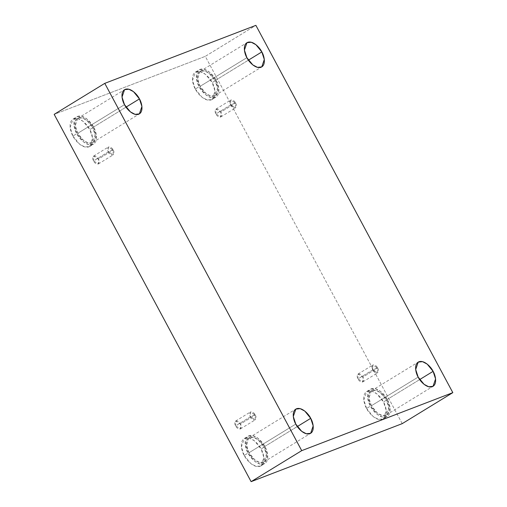 <?xml version="1.0" encoding="UTF-8"?>
<svg xmlns="http://www.w3.org/2000/svg" width="507" height="507" viewBox="0 0 507 507"><rect width="100%" height="100%" fill="white"/><g stroke="black" fill="none" stroke-linecap="round" stroke-linejoin="round"><path stroke-width="0.38" stroke-dasharray="2.54 1.9" d="M255.249 414.979L254.78 414.713L250.401 416.843C249.241 414.986 249.33 413.325 250.661 411.874C252.835 411.982 254.362 413.021 255.249 414.979L250.42 411.988L250.401 416.843L235.616 425.899L235.635 421.051L240.464 424.042L255.249 414.979L240.464 424.042C239.577 422.078 238.049 421.044 235.875 420.93C234.545 422.388 234.456 424.042 235.616 425.899C236.503 427.864 238.037 428.897 240.204 429.011C241.541 427.553 241.624 425.899 240.464 424.042L240.445 428.89L235.616 425.899L250.401 416.843L255.23 419.834L255.249 414.979C256.409 416.836 256.327 418.497 254.989 419.948C252.816 419.84 251.288 418.801 250.401 416.843L254.78 414.713L255.249 414.979M113.181 150.028L112.712 149.761L108.34 151.891C107.173 150.034 107.262 148.374 108.593 146.922C110.767 147.03 112.294 148.063 113.181 150.028L108.359 147.036L108.34 151.891L93.554 160.947L93.573 156.099L98.396 159.09L113.181 150.028L98.396 159.09C97.509 157.126 95.981 156.086 93.808 155.979C92.477 157.436 92.388 159.09 93.554 160.947C94.435 162.912 95.969 163.945 98.143 164.059C99.473 162.601 99.556 160.947 98.396 159.09L98.377 163.938L93.554 160.947L108.34 151.891L113.162 154.882L113.181 150.028C114.341 151.885 114.259 153.539 112.928 154.996C110.754 154.889 109.22 153.849 108.34 151.891L112.712 149.761L113.181 150.028M235.571 103.041L235.102 102.775L230.723 104.905C229.563 103.048 229.652 101.387 230.983 99.936C233.157 100.044 234.684 101.083 235.571 103.041L230.748 100.05L230.723 104.905L215.944 113.961L215.963 109.113L220.786 112.104L235.571 103.041L220.786 112.104C219.899 110.139 218.371 109.106 216.197 108.992C214.867 110.45 214.778 112.104 215.944 113.961C216.825 115.926 218.359 116.959 220.532 117.073C221.863 115.615 221.946 113.961 220.786 112.104L220.767 116.952L215.944 113.961L230.723 104.905L235.552 107.896L235.571 103.041C236.731 104.898 236.649 106.552 235.318 108.01C233.144 107.902 231.61 106.863 230.723 104.905L235.102 102.775L235.571 103.041M377.639 367.993L377.17 367.727L372.791 369.857C371.631 368 371.72 366.346 373.051 364.888C375.224 364.996 376.752 366.035 377.639 367.993L372.81 365.002L372.791 369.857L358.005 378.913L358.024 374.065L362.854 377.056L377.639 367.993L362.854 377.056C361.966 375.091 360.439 374.058 358.265 373.944C356.934 375.402 356.846 377.056 358.005 378.913C358.893 380.877 360.42 381.917 362.594 382.024C363.931 380.567 364.013 378.913 362.854 377.056L362.835 381.904L358.005 378.913L372.791 369.857L377.62 372.848L377.639 367.993C378.799 369.85 378.716 371.511 377.379 372.962C375.205 372.854 373.678 371.815 372.791 369.857L377.17 367.727L377.639 367.993M77.729 133.309L75.258 125.736L77.786 118.334L82.115 117.878L86.767 120.33L92.68 127.568L126.015 107.142L92.68 127.568C91.026 123.803 84.143 116.021 78.522 117.973C73.078 120.267 75.473 129.779 77.729 133.309C79.384 137.067 86.26 144.856 91.887 142.898C97.331 140.604 94.936 131.098 92.68 127.568L95.151 135.135L92.616 142.537L88.288 142.993L83.642 140.547L77.729 133.309L124.494 104.651L77.729 133.309M72.926 136.028L70.137 127.472L72.995 119.113L77.888 118.6L83.135 121.363L89.815 129.545L93.649 127.194L86.963 119.018L81.716 116.249L76.83 116.768L73.965 125.128L76.76 133.677L72.926 136.028C74.795 140.274 82.565 149.071 88.921 146.865C95.069 144.273 92.363 133.531 89.815 129.545C87.945 125.292 80.176 116.496 73.826 118.708C67.672 121.3 70.378 132.042 72.926 136.028L76.76 133.677C74.212 129.691 71.506 118.949 77.653 116.356C84.01 114.151 91.78 122.948 93.649 127.194C96.197 131.18 98.903 141.922 92.749 144.514C86.399 146.719 78.629 137.929 76.76 133.677L83.44 141.859L88.687 144.622L93.58 144.108L96.438 135.743L93.649 127.194L89.815 129.545L92.61 138.094L89.745 146.453L84.859 146.973L79.612 144.203L72.926 136.028M249 452.726L246.529 445.159L249.057 437.756L253.392 437.3L258.038 439.746L263.951 446.984L297.286 426.558L263.951 446.984C262.296 443.226 255.42 435.437 249.793 437.395C244.349 439.689 246.744 449.196 249 452.726C250.654 456.49 257.531 464.273 263.158 462.321C268.602 460.026 266.207 450.514 263.951 446.984L266.422 454.557L263.894 461.959L259.559 462.416L254.913 459.963L249 452.726L295.765 424.074L249 452.726M244.197 455.444L241.408 446.895L244.266 438.536L249.159 438.016L254.406 440.786L261.086 448.961L264.92 446.616L258.24 438.435L252.987 435.671L248.1 436.185L245.236 444.544L248.031 453.1L244.197 455.444C246.066 459.697 253.836 468.493 260.192 466.282C266.34 463.69 263.634 452.947 261.086 448.961C259.223 444.715 251.447 435.919 245.096 438.124C238.949 440.716 241.649 451.458 244.197 455.444L248.031 453.1C245.483 449.113 242.777 438.371 248.924 435.779C255.281 433.567 263.051 442.364 264.92 446.616C267.468 450.603 270.174 461.345 264.027 463.937C257.67 466.142 249.9 457.346 248.031 453.1L254.71 461.275L259.964 464.044L264.85 463.525L267.709 455.166L264.92 446.616L261.086 448.961L263.881 457.517L261.023 465.876L256.13 466.389L250.883 463.626L244.197 455.444M371.39 405.739L368.919 398.172L371.447 390.77L375.776 390.314L380.427 392.76L386.34 400.004L419.676 379.572L386.34 400.004C384.686 396.24 377.81 388.451 372.182 390.409C366.738 392.703 369.134 402.209 371.39 405.739C373.044 409.504 379.92 417.286 385.548 415.334C390.992 413.04 388.596 403.534 386.34 400.004L388.812 407.571L386.283 414.973L381.948 415.429L377.303 412.977L371.39 405.739L418.155 377.088L371.39 405.739M366.586 408.458L363.798 399.909L366.656 391.55L371.549 391.03L376.796 393.8L383.476 401.975L387.31 399.63L380.63 391.455L375.376 388.685L370.49 389.199L367.626 397.564L370.421 406.113L366.586 408.458C368.456 412.711 376.226 421.507 382.582 419.295C388.73 416.703 386.023 405.968 383.476 401.975C381.613 397.729 373.836 388.932 367.486 391.138C361.339 393.73 364.039 404.472 366.586 408.458L370.421 406.113C367.873 402.127 365.167 391.385 371.314 388.793C377.671 386.588 385.44 395.378 387.31 399.63C389.858 403.616 392.564 414.358 386.416 416.95C380.06 419.156 372.29 410.359 370.421 406.113L377.1 414.289L382.348 417.058L387.24 416.545L390.098 408.179L387.31 399.63L383.476 401.975L386.271 410.531L383.412 418.89L378.52 419.403L373.272 416.64L366.586 408.458M200.119 86.323L197.648 78.75L200.176 71.348L204.505 70.891L209.157 73.344L215.069 80.581L248.405 60.156L215.069 80.581C213.415 76.817 206.533 69.034 200.911 70.986C195.468 73.281 197.863 82.793 200.119 86.323C201.773 90.081 208.65 97.87 214.277 95.912C219.721 93.618 217.326 84.111 215.069 80.581L217.541 88.148L215.006 95.55L210.678 96.007L206.032 93.561L200.119 86.323L246.877 57.665L200.119 86.323M195.315 89.042L192.527 80.486L195.385 72.127L200.278 71.614L205.525 74.377L212.205 82.559L216.039 80.207L209.353 72.032L204.106 69.263L199.213 69.782L196.355 78.141L199.15 86.691L195.315 89.042C197.185 93.288 204.955 102.084 211.311 99.879C217.459 97.287 214.753 86.545 212.205 82.559C210.335 78.306 202.566 69.51 196.215 71.721C190.062 74.314 192.768 85.056 195.315 89.042L199.15 86.691C196.602 82.704 193.896 71.962 200.043 69.37C206.4 67.165 214.169 75.961 216.039 80.207C218.587 84.194 221.293 94.936 215.139 97.528C208.789 99.74 201.019 90.943 199.15 86.691L205.829 94.872L211.077 97.636L215.969 97.122L218.828 88.763L216.039 80.207L212.205 82.559L215 91.108L212.135 99.467L207.249 99.987L202.001 97.217L195.315 89.042M402.222 423.643L205.284 56.353L255.883 25.35L205.284 56.353L54.179 114.36L205.284 56.353L402.222 423.643M235.635 421.051L250.42 411.988M93.573 156.099L108.359 147.036M215.963 109.113L230.748 100.05M358.024 374.065L372.81 365.002M77.786 118.334L124.551 89.682M72.995 119.113L76.83 116.768M249.057 437.756L295.822 409.098M244.266 438.536L248.1 436.185M371.447 390.77L418.212 362.112M366.656 391.55L370.49 389.199M200.176 71.348L246.941 42.696M195.385 72.127L199.213 69.782M212.135 99.467L215.969 97.122M215.006 95.55L261.77 66.899M383.412 418.89L387.24 416.545M386.283 414.973L433.041 386.315M261.023 465.876L264.85 463.525M263.894 461.959L310.652 433.301M89.745 146.453L93.58 144.108M92.616 142.537L139.381 113.885M362.835 381.904L377.62 372.848M220.767 116.952L235.552 107.896M98.377 163.938L113.162 154.882M240.445 428.89L255.23 419.834"/><path stroke-width="0.76" d="M126.015 107.142L139.444 98.909L133.525 91.672L128.879 89.219L124.551 89.682L122.022 97.078L124.494 104.651C122.238 101.121 119.842 91.615 125.286 89.321C130.907 87.362 137.79 95.151 139.444 98.909C141.7 102.439 144.089 111.952 138.652 114.246C133.024 116.198 126.148 108.409 124.494 104.651L130.407 111.889L135.052 114.341L139.381 113.885L141.916 106.483L139.444 98.909L126.015 107.142M297.286 426.558L310.715 418.332L304.802 411.095L300.15 408.642L295.822 409.098L293.293 416.501L295.765 424.074C293.509 420.544 291.113 411.031 296.557 408.737C302.178 406.785 309.061 414.568 310.715 418.332C312.971 421.862 315.367 431.368 309.923 433.662C304.295 435.621 297.419 427.832 295.765 424.074L301.678 431.311L306.323 433.758L310.652 433.301L313.187 425.899L310.715 418.332L297.286 426.558M419.676 379.572L433.105 371.346L427.192 364.108L422.54 361.656L418.212 362.112L415.683 369.514L418.155 377.088C415.898 373.558 413.503 364.045 418.947 361.751C424.568 359.799 431.451 367.588 433.105 371.346C435.361 374.876 437.756 384.382 432.313 386.676C426.685 388.635 419.809 380.846 418.155 377.088L424.067 384.325L428.713 386.771L433.041 386.315L435.576 378.919L433.105 371.346L419.676 379.572M248.405 60.156L261.834 51.923L255.915 44.686L251.269 42.239L246.941 42.696L244.412 50.098L246.877 57.665C244.628 54.135 242.232 44.629 247.676 42.334C253.297 40.376 260.18 48.165 261.834 51.923C264.09 55.453 266.479 64.966 261.042 67.26C255.414 69.212 248.538 61.429 246.877 57.665L252.797 64.902L257.442 67.355L261.77 66.899L264.305 59.496L261.834 51.923L248.405 60.156M255.883 25.35L452.821 392.64L402.222 423.643L452.821 392.64L301.716 450.647L251.117 481.65L402.222 423.643L251.117 481.65L301.716 450.647L104.778 83.357L54.179 114.36L251.117 481.65L54.179 114.36L104.778 83.357L255.883 25.35L104.778 83.357L301.716 450.647L452.821 392.64L255.883 25.35"/></g></svg>
